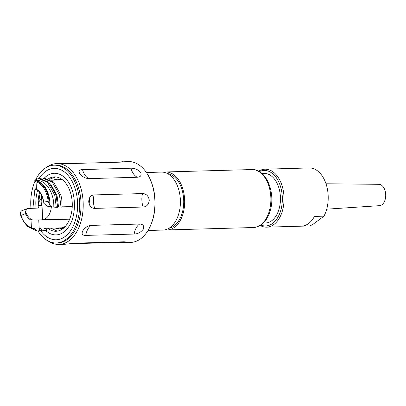 <?xml version="1.0" encoding="UTF-8"?>
<svg xmlns="http://www.w3.org/2000/svg" width="406" height="406" viewBox="0 0 406 406"><rect width="100%" height="100%" fill="white"/><g stroke="black" fill="none" stroke-linecap="round" stroke-linejoin="round"><path stroke-width="0.61" d="M326.718 209.161L379.468 205.669A10.683 6.709 -91.6 0 0 385.7 194.454A10.683 6.709 -91.6 0 0 378.869 184.314L326.008 183.781M260.885 225.046A27.775 17.443 -91.6 0 0 278.552 216.048A27.775 17.443 -91.6 0 0 280.526 186.562A27.775 17.443 -91.6 0 0 259.388 171.616M258.678 171.215A28.999 18.209 88.4 0 1 265.022 169.185A28.999 18.209 88.4 0 1 282.165 186.024A28.999 18.209 88.4 0 1 266.646 227.157A28.999 18.209 88.4 0 1 260.2 225.487M309.834 225.944A28.999 18.209 -91.6 0 0 309.864 225.944A28.999 18.209 -91.6 0 0 309.89 225.944L301.338 226.183A28.999 18.209 -91.6 0 0 314.457 216.423L323.958 216.159A28.999 18.209 -91.6 0 0 326.328 184.786A28.999 18.209 -91.6 0 0 309.184 167.947A28.999 18.209 -91.6 0 0 309.159 167.947L299.664 168.216M263.347 223.036L265.58 222.97A24.786 15.565 -91.6 0 0 280.409 196.94A24.786 15.565 -91.6 0 0 264.189 173.423L261.956 173.484M165.13 229.801A28.999 18.209 -91.6 0 0 167.272 229.943A28.999 18.209 -91.6 0 0 183.243 212.957A28.999 18.209 -91.6 0 0 165.648 171.971A28.999 18.209 -91.6 0 0 163.516 172.235M148.023 230.481L162.999 230.065A28.999 18.209 -91.6 0 0 178.97 213.079A28.999 18.209 -91.6 0 0 161.375 172.093L146.399 172.514M61.103 228.446L60.453 227.903M39.621 192.211A27.197 17.077 -91.6 0 0 38.154 205.456A27.197 17.077 -91.6 0 0 38.357 208.014M47.786 228.258A27.197 17.077 -91.6 0 0 55.952 231.263A27.197 17.077 -91.6 0 0 56.52 231.232A27.197 17.077 -91.6 0 0 72.227 202.701A27.197 17.077 -91.6 0 0 54.429 176.894A27.197 17.077 -91.6 0 0 53.861 176.925A27.197 17.077 -91.6 0 0 48.492 178.787M57.226 231.151L50.958 228.167M56.353 228.578L55.703 228.035M41.711 199.316L40.96 199.336C39.164 200.929 38.225 202.97 38.154 205.456L40.143 192.87M49.537 179.249L55.592 176.925M60.012 228.979L56.571 228.01M59.053 180L60.996 179.254M65.33 226.396L59.748 229.004L55.104 228.05M57.581 180.041L60.255 179.107M68.924 218.915A15.23 9.561 -91.6 0 0 69.34 218.92A15.23 9.561 -91.6 0 0 69.756 218.89L42.706 219.651A15.23 9.566 -91.6 0 0 51.334 206.882M62.372 228.334L61.321 227.878M61.641 228.614L59.849 227.918M52.831 180.173L57.302 178.965L62.219 179.609M44.467 177.955A30.831 19.361 88.4 0 1 65.239 178.168A30.831 19.361 88.4 0 1 67.244 180.472C76.221 191.272 76.907 215.687 68.548 226.974A30.831 19.361 88.4 0 1 45.964 230.775M40.839 230.897L41.234 231.42A35.708 22.421 -91.6 0 0 43.549 234.089A35.708 22.421 -91.6 0 0 74.374 223.417A35.708 22.421 -91.6 0 0 66.833 174.072A35.708 22.421 -91.6 0 0 39.722 177.564L39.377 178.082M149.327 177.539L149.677 178.249A39.22 24.629 88.4 0 1 150.976 224.569L150.667 225.3A40.443 25.395 -91.6 0 0 149.327 177.539A40.443 25.395 -91.6 0 0 128.377 161.568L123.272 161.821M48.395 241.149A40.443 25.395 -91.6 0 0 58.936 244.432L65.356 244.229L75.607 243.153L124.048 241.793L127.098 242.047L124.952 242.58L130.646 242.423A40.443 25.395 -91.6 0 0 131.488 242.377A40.443 25.395 -91.6 0 0 150.667 225.3M140.456 172.144C141.882 175.204 140.862 176.909 137.385 177.255L88.944 178.615C85.427 178.462 82.413 176.874 79.896 173.844C78.297 171.099 79.165 169.672 82.504 169.576L130.945 168.216C134.599 168.12 137.766 169.429 140.456 172.144M118.182 162.217L122.683 161.725M121.962 161.771C124.129 161.776 123.525 161.908 120.156 162.161L71.715 163.522L56.667 163.577A40.443 25.395 -91.6 0 0 55.825 163.623A40.443 25.395 -91.6 0 0 46.33 167.45M124.952 242.58L115.598 242.478L69.137 243.783M143.247 229.253C140.841 232.328 137.817 233.922 134.163 234.049L85.722 235.404C82.382 235.48 81.373 233.993 82.692 230.953C84.895 227.599 87.742 225.746 91.233 225.401L139.674 224.041C143.171 224.193 144.363 225.929 143.247 229.253M149.271 200.097C148.809 204.426 146.779 206.74 143.186 207.03L94.745 208.39C91.345 208.293 89.335 206.096 88.716 201.797C88.914 197.489 90.705 195.2 94.09 194.926L142.526 193.566C146.14 193.642 148.388 195.819 149.271 200.097M58.936 244.432A40.443 25.395 -91.6 0 0 59.778 244.387A40.443 25.395 -91.6 0 0 83.169 202.624A40.443 25.395 -91.6 0 0 56.667 163.577M38.002 231.004A38.915 24.436 -91.6 0 0 56.282 242.981L57.708 242.94A38.915 24.436 -91.6 0 0 58.515 242.895A38.915 24.436 -91.6 0 0 81.022 202.711A38.915 24.436 -91.6 0 0 55.526 165.135L54.099 165.176A38.915 24.436 -91.6 0 0 53.287 165.222A38.915 24.436 -91.6 0 0 35.342 180.513M56.282 242.981A38.915 24.436 -91.6 0 0 57.089 242.935A38.915 24.436 -91.6 0 0 79.596 202.751A38.915 24.436 -91.6 0 0 54.099 165.176M34.835 181.655A38.915 24.436 -91.6 0 0 30.957 208.222M36.058 208.08A30.831 19.361 88.4 0 1 37.611 190.373M33.262 228.532A24.111 15.144 -91.6 0 0 35.028 228.751L33.348 228.542C27.395 227.436 23.076 222.711 20.391 214.383L20.63 212.074A24.111 15.144 -91.6 0 0 20.65 212.171M63.412 227.807L46.766 228.273L46.888 230.74L45.685 228.456L44.376 228.492L43.447 230.836L42.087 230.877L40.935 228.588L39.631 228.624L38.666 230.973L36.982 231.029L35.028 228.751M20.63 212.074L21.142 211.359M36.982 231.029L27.836 226.741L26.304 224.868M21.533 211.008L21.102 211.064M33.495 228.558L31.394 227.619L31.023 220.088L69.654 219.174M42.128 207.908L27.501 208.511L25.482 211.211L25.471 213.652L20.899 215.469L20.391 214.383M49.968 205.497L52.46 207.075L47.066 206.162L43.878 203.325L43.488 200.828L48.212 201.625L49.968 205.497A23.959 15.047 -91.6 0 0 34.804 180.695L36.058 181.741L36.428 189.272L35.2 189.206L34.789 180.716M50.065 205.517A24.111 15.144 -91.6 0 0 34.799 180.543L34.906 180.777A23.959 15.047 88.4 0 1 49.238 204.228M41.503 195.103L42.706 219.651M38.666 230.973L36.814 231.039M46.888 230.74L43.665 230.288M46.837 230.74L46.314 230.77M45.685 228.456L44.371 228.507M43.447 230.836L38.834 230.588M42.087 230.877L41.564 230.902M40.935 228.588L39.626 228.639M41.762 178.33L41.884 178.026L43.818 177.955L53.699 182.223L60.834 194.921L61.737 198.818L62.154 207.151L57.652 206.989M43.528 202.036C42.351 194.976 39.641 190.749 35.393 189.353L35.322 189.323M36.728 180.472L34.799 180.543M36.753 179.112L36.241 180.497C45.594 179.366 54.343 192.916 53.795 207.101L56.287 207.319L54.724 195.093L47.588 182.395L37.707 178.127L37.134 178.158L36.753 179.112M37.707 178.127L39.067 178.087L48.948 182.355L56.084 195.053L57.647 207.278L56.287 207.319M51.166 184.877L57.084 195.814L58.54 206.969M42.457 177.99L52.338 182.264L59.474 194.956L61.037 207.182M52.46 207.075L53.795 207.101M54.302 180.132L58.611 178.934M40.96 199.336L41.564 196.387M62.169 206.847L72.243 206.563M72.04 208.75L71.969 209.943M41.828 201.741L41.544 205.365L38.154 205.456M89.295 198.351L90.081 205.943M309.89 225.944L312.813 224.452L323.958 216.159M169.058 228.213A27.471 17.25 -91.6 0 0 182.36 212.328A27.471 17.25 -91.6 0 0 167.531 173.601M251.842 169.556C265.986 168.647 275.689 192.231 270.381 210.161C267.31 220.839 261.672 226.624 253.466 227.527A28.999 18.209 -91.6 0 0 269.437 210.541A28.999 18.209 -91.6 0 0 251.842 169.556L165.648 171.971M130.945 168.216A15.261 9.582 -91.6 0 0 133.523 173.9A15.261 9.582 -91.6 0 0 137.385 177.255M82.504 169.576A15.261 9.582 -91.6 0 0 85.082 175.26A15.261 9.582 -91.6 0 0 88.944 178.615M116.157 242.017A15.261 9.582 -91.6 0 0 115.598 242.478M139.674 224.041A15.261 9.582 -91.6 0 0 136.167 227.989A15.261 9.582 -91.6 0 0 134.163 234.049M91.233 225.401A15.261 9.582 -91.6 0 0 87.726 229.349A15.261 9.582 -91.6 0 0 85.722 235.404M142.526 193.566A15.261 9.582 -91.6 0 0 141.872 200.376A15.261 9.582 -91.6 0 0 143.186 207.03M94.09 194.926A15.261 9.582 -91.6 0 0 93.436 201.736A15.261 9.582 -91.6 0 0 94.745 208.39M20.899 215.469A23.35 14.662 -91.6 0 0 31.394 227.619M31.023 220.088A16.118 10.12 88.4 0 1 25.471 213.652M48.212 201.625A23.35 14.662 -91.6 0 0 36.058 181.741M36.428 189.272A16.118 10.12 88.4 0 1 43.488 200.828M38.758 220.042L39.225 229.644M25.482 211.211A15.504 9.739 -91.6 0 0 33.079 220.011M309.864 225.944L266.646 227.157M35.104 187.207L32.911 208.166M69.761 218.905L69.34 218.92M21.188 211.018L27.501 208.511M63.392 227.817L46.766 228.284M62.595 179.904L51.222 180.218M253.466 227.527L167.272 229.943M309.184 167.947L265.022 169.185"/></g></svg>
